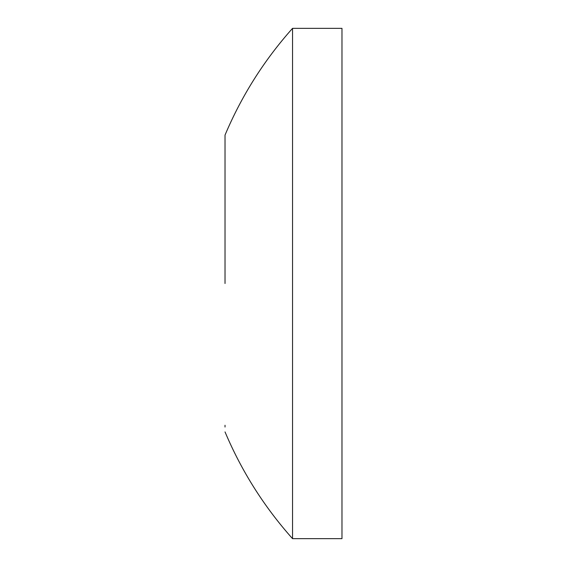 <?xml version="1.0" encoding="UTF-8"?>
<svg xmlns="http://www.w3.org/2000/svg" width="567" height="567" viewBox="0 0 567 567"><rect width="100%" height="100%" fill="white"/><g stroke="black" fill="none" stroke-linecap="round" stroke-linejoin="round"><path stroke-width="0.85" d="M292.537 538.65L341.972 538.65L341.972 28.35L292.537 28.35L292.537 538.65C264.123 506.813 241.62 471.234 225.028 431.919M225.028 258.651L225.028 139.978M225.028 427.022L225.028 425.257M225.028 283.5L225.028 135.081L225.028 283.5M292.537 28.35C264.123 60.187 241.62 95.766 225.028 135.081"/></g></svg>

